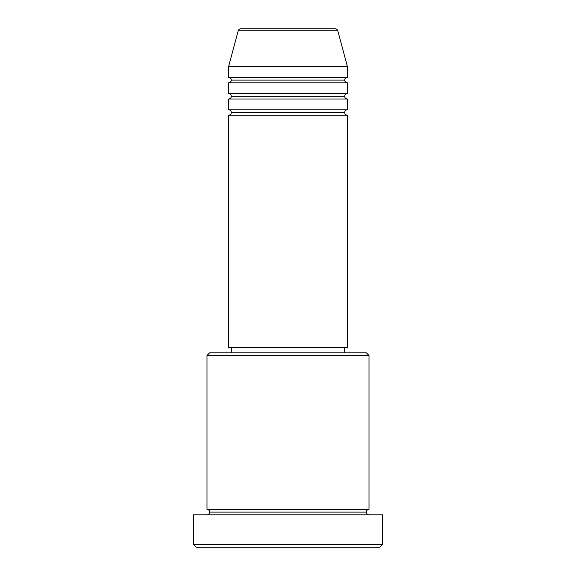 <?xml version="1.0" encoding="UTF-8"?>
<svg xmlns="http://www.w3.org/2000/svg" width="576" height="576" viewBox="0 0 576 576"><rect width="100%" height="100%" fill="white"/><g stroke="black" fill="none" stroke-linecap="round" stroke-linejoin="round"><path stroke-width="0.86" d="M335.203 28.8L240.797 28.8A2.7 2.7 0 0 0 238.19 30.802L337.81 30.802A2.7 2.7 0 0 0 335.203 28.8L240.797 28.8A2.7 2.7 0 0 0 238.19 30.802L228.6 66.6L347.4 66.6L337.81 30.802L238.19 30.802L228.6 66.6L228.6 77.4A2.7 2.7 0 0 1 231.3 80.1A2.7 2.7 0 0 1 228.614 82.8L228.6 93.6A2.7 2.7 0 0 1 231.3 96.3A2.7 2.7 0 0 1 228.6 99L228.6 109.8A2.7 2.7 0 0 1 231.3 112.5A2.7 2.7 0 0 1 228.6 115.2L228.6 347.4L347.4 347.4L347.4 115.2A2.7 2.7 0 0 1 344.7 112.5A2.7 2.7 0 0 1 347.4 109.8L347.4 99A2.7 2.7 0 0 1 344.7 96.3A2.7 2.7 0 0 1 347.4 93.6L347.4 82.8A2.7 2.7 0 0 1 344.7 80.1A2.7 2.7 0 0 1 347.4 77.4L347.4 66.6L228.6 66.6L228.6 77.4L347.4 77.4A2.7 2.7 0 0 0 344.7 80.1L231.3 80.1A2.7 2.7 0 0 0 228.6 77.4L347.4 77.4L347.4 66.6L337.81 30.802A2.7 2.7 0 0 0 335.203 28.8M369 355.5L366.3 352.8L209.7 352.8L207 355.5L369 355.5L207 355.5L207 509.4A2.7 2.7 0 0 1 209.7 512.1A2.7 2.7 0 0 1 207 514.8A2.7 2.7 0 0 0 209.7 512.1A2.7 2.7 0 0 0 207 509.4L369 509.4L369 355.5L369 509.4A2.7 2.7 0 0 0 366.3 512.1A2.7 2.7 0 0 1 369 509.4L207 509.4L207 355.5L209.7 352.8L366.3 352.8L369 355.5M193.5 544.5L196.2 547.2L379.8 547.2L382.5 544.5L193.5 544.5L382.5 544.5L382.5 514.8L193.5 514.8L193.5 544.5L193.5 514.8L382.5 514.8L382.5 544.5L379.8 547.2L196.2 547.2L193.5 544.5M369 514.8A2.7 2.7 0 0 1 366.3 512.1L209.7 512.1L366.3 512.1A2.7 2.7 0 0 0 369 514.8M228.6 109.8L347.4 109.8A2.7 2.7 0 0 0 344.7 112.5L231.3 112.5A2.7 2.7 0 0 0 228.6 109.8L228.6 99A2.7 2.7 0 0 0 231.3 96.3A2.7 2.7 0 0 0 228.6 93.6L347.4 93.6A2.7 2.7 0 0 0 344.7 96.3L231.3 96.3L344.7 96.3A2.7 2.7 0 0 0 347.4 99L228.6 99L347.4 99L347.4 109.8L228.6 109.8M347.4 115.2L228.6 115.2A2.7 2.7 0 0 0 231.3 112.5L344.7 112.5A2.7 2.7 0 0 0 347.4 115.2L347.4 347.4L228.6 347.4L228.6 115.2L347.4 115.2M344.7 352.8L344.7 347.4L344.7 352.8M231.3 347.4L231.3 352.8L231.3 347.4M347.4 82.8L228.6 82.8A2.7 2.7 0 0 0 231.3 80.1L344.7 80.1A2.7 2.7 0 0 0 347.4 82.8L347.4 93.6L228.6 93.6L228.6 82.8L347.4 82.8"/></g></svg>
